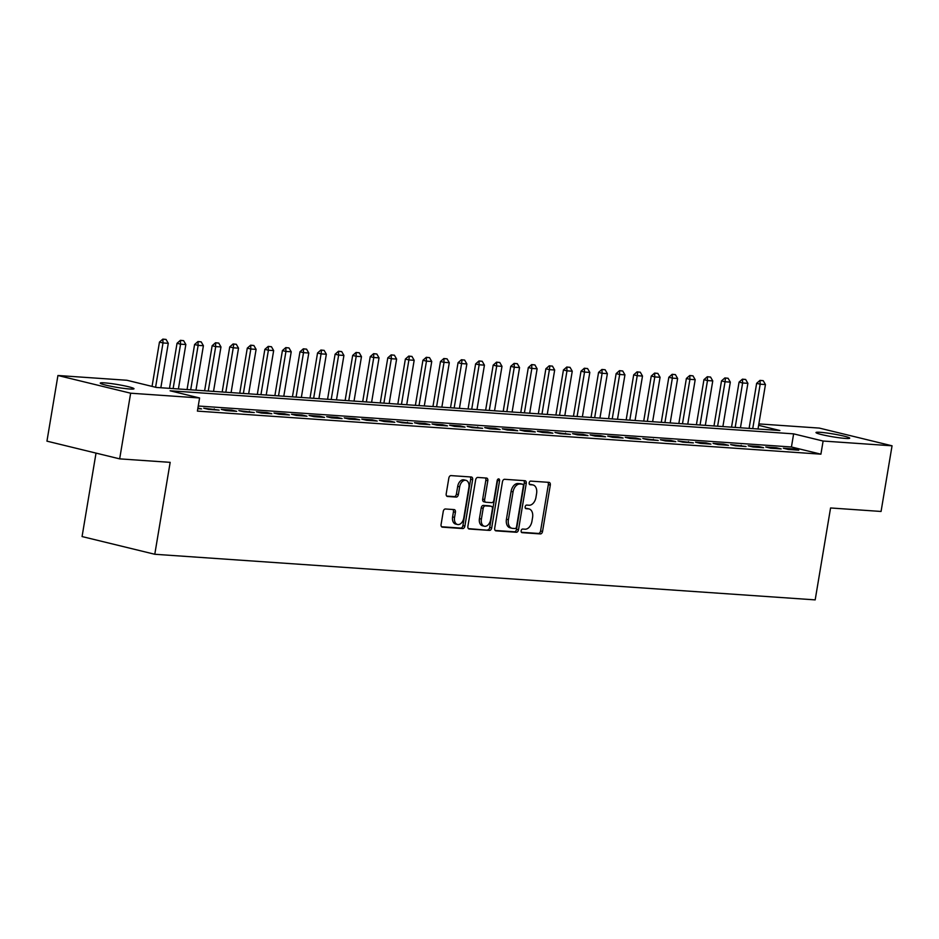<?xml version="1.0" encoding="UTF-8"?>
<svg xmlns="http://www.w3.org/2000/svg" width="939" height="939" viewBox="0 0 939 939"><rect width="100%" height="100%" fill="white"/><g stroke="black" fill="none" stroke-linecap="round" stroke-linejoin="round"><path stroke-width="1.41" d="M521.157 530.77A1.831 1.197 103.7 0 0 521.931 532.636A1.831 1.197 103.7 0 0 522.061 532.659L540.383 533.927A2.617 1.714 103.7 0 0 542.542 531.462L550.301 485.064A2.617 1.714 103.7 0 0 549.198 482.4A2.617 1.714 103.7 0 0 549.01 482.364L530.688 481.108A1.831 1.197 103.7 0 0 529.185 482.822A1.831 1.197 103.7 0 0 529.96 484.688A1.831 1.197 103.7 0 0 530.089 484.712L532.46 484.876A8.392 5.481 103.7 0 1 533.07 484.97A8.392 5.481 103.7 0 1 536.592 493.503L535.946 497.377A8.392 5.481 103.7 0 1 529.056 505.241L526.685 505.076A1.831 1.197 103.7 0 0 525.171 506.802A1.831 1.197 103.7 0 0 525.946 508.668A1.831 1.197 103.7 0 0 526.075 508.692L528.446 508.844A8.392 5.481 103.7 0 1 529.056 508.938A8.392 5.481 103.7 0 1 532.577 517.483L531.932 521.345A8.392 5.481 103.7 0 1 525.042 529.209L522.671 529.044A1.831 1.197 103.7 0 0 521.157 530.77M104.546 382.866A17.102 1.444 -170.5 0 1 123.255 385.589A17.102 1.444 -170.5 0 1 133.995 388.758A17.102 1.444 -170.5 0 1 129.711 388.992A17.102 1.444 -170.5 0 1 111.002 386.281A17.102 1.444 -170.5 0 1 100.262 383.112A17.102 1.444 -170.5 0 1 104.546 382.866M820.275 432.304A17.102 1.444 -170.5 0 1 838.985 435.027A17.102 1.444 -170.5 0 1 849.725 438.184A17.102 1.444 -170.5 0 1 845.44 438.431A17.102 1.444 -170.5 0 1 826.731 435.708A17.102 1.444 -170.5 0 1 815.991 432.55A17.102 1.444 -170.5 0 1 820.275 432.304M445.415 508.985A2.617 1.714 103.7 0 0 443.255 511.438L441.084 524.455A2.617 1.714 103.7 0 0 442.187 527.119A2.617 1.714 103.7 0 0 442.375 527.155L462.716 528.563A2.617 1.714 103.7 0 0 464.875 526.098L472.634 479.7A2.617 1.714 103.7 0 0 471.531 477.035A2.617 1.714 103.7 0 0 471.343 477L451.002 475.603A2.617 1.714 103.7 0 0 448.842 478.057L446.213 493.785A2.617 1.714 103.7 0 0 447.316 496.449A2.617 1.714 103.7 0 0 447.504 496.485L456.213 497.083A2.617 1.714 103.7 0 0 458.361 494.618L459.676 486.825A7.019 4.589 103.7 0 1 465.944 480.322A7.019 4.589 103.7 0 1 468.89 487.458L463.784 518.011A7.019 4.589 103.7 0 1 457.516 524.502A7.019 4.589 103.7 0 1 454.558 517.366L455.415 512.283A2.617 1.714 103.7 0 0 454.312 509.607A2.617 1.714 103.7 0 0 454.124 509.584L445.415 508.985M758.865 423.912L819.336 428.09L892.05 445.802L881.064 511.462L830.569 507.964L815.181 599.88L154.782 554.268L170.17 462.352L119.664 458.866L130.65 393.206L57.936 375.494L126.871 380.26L156.355 387.443L779.875 430.508L758.63 425.332M892.05 445.802L823.116 441.037L793.631 433.853L170.112 390.788L199.596 397.972L130.65 393.206M199.596 397.972L197.401 411.106L820.909 454.171L823.116 441.037M494.7 528.164A2.617 1.714 103.7 0 0 495.804 530.828A2.617 1.714 103.7 0 0 495.992 530.852L516.333 532.26A2.617 1.714 103.7 0 0 518.492 529.807L526.251 483.409A2.617 1.714 103.7 0 0 525.147 480.733A2.617 1.714 103.7 0 0 524.96 480.709L504.619 479.301A2.617 1.714 103.7 0 0 502.459 481.766L494.7 528.164M489.524 530.406L469.183 529.009A2.617 1.714 103.7 0 1 468.995 528.974A2.617 1.714 103.7 0 1 467.892 526.309L475.65 479.911A2.617 1.714 103.7 0 1 477.81 477.446L486.519 478.057A2.617 1.714 103.7 0 1 486.707 478.08A2.617 1.714 103.7 0 1 487.811 480.745L484.653 499.571A2.617 1.714 103.7 0 0 485.756 502.236A2.617 1.714 103.7 0 0 485.956 502.259L491.731 502.658A2.617 1.714 103.7 0 0 493.879 500.205L497.165 480.615A1.831 1.197 103.7 0 1 498.797 478.913A1.831 1.197 103.7 0 1 499.571 480.78L491.684 527.953A2.617 1.714 103.7 0 1 489.524 530.406L468.385 528.61M788.22 449.429L798.76 450.157L793.854 448.959L783.314 448.232L788.22 449.429M770.661 448.208L781.201 448.936L776.283 447.739L765.743 447.011L770.661 448.208M753.09 446.999L763.63 447.727L758.724 446.53L748.183 445.802L753.09 446.999M735.53 445.79L746.071 446.518L730.624 444.593L735.53 445.79M717.971 444.57L728.511 445.297L723.593 444.1L713.053 443.372L717.971 444.57M700.4 443.361L710.94 444.088L706.034 442.891L695.494 442.163L700.4 443.361M682.841 442.152L693.381 442.879L677.923 440.954L682.841 442.152M665.281 440.931L675.81 441.659L670.904 440.461L660.363 439.734L665.281 440.931M647.71 439.722L658.251 440.45L642.804 438.525L647.71 439.722M630.151 438.513L640.691 439.241L635.773 438.043L625.233 437.316L630.151 438.513M612.58 437.292L623.12 438.02L618.214 436.823L607.674 436.095L612.58 437.292M595.021 436.083L605.561 436.811L600.643 435.614L590.103 434.886L595.021 436.083M577.462 434.863L587.99 435.59L583.084 434.393L572.544 433.665L577.462 434.863M559.89 433.654L570.431 434.381L554.984 432.456L559.89 433.654M542.331 432.445L552.871 433.172L547.953 431.975L537.413 431.247L542.331 432.445M524.76 431.224L535.3 431.952L530.394 430.755L519.854 430.027L524.76 431.224M507.201 430.015L517.741 430.743L512.823 429.546L502.283 428.818L507.201 430.015M489.642 428.806L500.17 429.534L495.264 428.337L484.724 427.609L489.642 428.806M472.071 427.585L482.611 428.313L467.164 426.388L472.071 427.585M454.511 426.376L465.051 427.104L460.133 425.907L449.593 425.179L454.511 426.376M436.94 425.167L447.48 425.895L442.574 424.698L432.034 423.97L436.94 425.167M419.381 423.947L429.921 424.674L425.003 423.477L414.463 422.75L419.381 423.947M401.822 422.738L412.362 423.466L396.904 421.541L401.822 422.738M384.251 421.529L394.791 422.257L389.885 421.059L379.344 420.332L384.251 421.529M366.691 420.308L377.232 421.036L372.314 419.839L361.773 419.111L366.691 420.308M349.12 419.099L359.66 419.827L354.754 418.63L344.214 417.902L349.12 419.099M331.561 417.878L342.101 418.606L337.183 417.409L326.643 416.681L331.561 417.878M314.002 416.67L324.542 417.397L319.624 416.2L309.084 415.472L314.002 416.67M296.431 415.461L306.971 416.188L302.065 414.991L291.524 414.263L296.431 415.461M278.871 414.24L289.412 414.968L284.494 413.77L273.953 413.043L278.871 414.24M261.312 413.031L271.841 413.759L266.934 412.561L256.394 411.834L261.312 413.031M243.741 411.822L254.281 412.55L238.835 410.625L243.741 411.822M226.182 410.601L236.722 411.329L231.804 410.132L221.264 409.404L226.182 410.601M208.611 409.392L219.151 410.12L203.704 408.195L208.611 409.392M820.909 454.171L791.436 446.987L198.246 406.012M197.918 408.007L201.592 408.911L197.812 408.641M96.024 453.103L82.069 536.556L154.782 554.268M119.664 458.866L46.95 441.154L57.936 375.494M791.436 446.987L793.631 433.853M793.854 448.959L793.701 449.804M776.283 447.739L776.142 448.596M758.724 446.53L758.583 447.375M741.153 445.321L741.012 446.166M723.593 444.1L723.453 444.957M706.034 442.891L705.882 443.736M688.463 441.682L688.322 442.527M670.904 440.461L670.763 441.318M653.333 439.252L653.192 440.098M635.773 438.043L635.633 438.889M618.214 436.823L618.073 437.668M600.643 435.614L600.502 436.459M583.084 434.393L582.943 435.25M565.513 433.184L565.372 434.029M547.953 431.975L547.813 432.82M530.394 430.755L530.253 431.611M512.823 429.546L512.682 430.391M495.264 428.337L495.123 429.182M477.693 427.116L477.552 427.973M460.133 425.907L459.993 426.752M442.574 424.698L442.433 425.543M425.003 423.477L424.862 424.322M407.444 422.268L407.303 423.113M389.885 421.059L389.732 421.904M372.314 419.839L372.173 420.684M354.754 418.63L354.613 419.475M337.183 417.409L337.042 418.266M319.624 416.2L319.483 417.045M302.065 414.991L301.912 415.836M284.494 413.77L284.353 414.627M266.934 412.561L266.793 413.406M249.363 411.352L249.222 412.198M231.804 410.132L231.663 410.989M214.245 408.923L214.104 409.768M529.056 508.938L527.084 508.469A8.392 5.481 103.7 0 0 526.486 508.375L528.446 508.844M525.429 508.292L526.486 508.375M533.07 484.97L531.098 484.489A8.392 5.481 103.7 0 0 530.488 484.395L532.46 484.876M529.443 484.324L530.488 484.395M521.415 532.272L538.411 533.446A2.617 1.714 103.7 0 0 540.571 530.981L548.341 484.583A2.617 1.714 103.7 0 0 547.848 482.294M495.193 530.465L514.372 531.779A2.617 1.714 103.7 0 0 516.52 529.326L524.291 482.928A2.617 1.714 103.7 0 0 523.798 480.627M515.042 528.528A1.831 1.197 103.7 0 0 516.544 526.802L523.363 486.073A1.831 1.197 103.7 0 0 522.589 484.207A1.831 1.197 103.7 0 0 522.46 484.184L519.96 484.008A8.392 5.481 103.7 0 0 513.058 491.883L508.398 519.725A8.392 5.481 103.7 0 0 511.931 528.258A8.392 5.481 103.7 0 0 512.541 528.352L515.042 528.528M520.758 483.773A1.831 1.197 103.7 0 0 520.629 483.726A1.831 1.197 103.7 0 0 520.499 483.702L522.46 484.184M511.931 528.258L509.971 527.777A8.392 5.481 103.7 0 1 506.438 519.244L511.098 491.402A8.392 5.481 103.7 0 1 517.999 483.538L520.499 483.702M485.58 502.177L483.984 501.79A2.617 1.714 103.7 0 1 483.796 501.755A2.617 1.714 103.7 0 1 482.693 499.09L485.839 480.275A2.617 1.714 103.7 0 0 485.346 477.974M487.564 529.936A2.617 1.714 103.7 0 0 489.712 527.472L497.611 480.298A1.831 1.197 103.7 0 0 497.623 479.5M481.39 519.091A7.019 4.589 103.7 0 0 484.336 526.227A7.019 4.589 103.7 0 0 490.616 519.725L492.412 508.973A2.617 1.714 103.7 0 0 491.308 506.297A2.617 1.714 103.7 0 0 491.12 506.274L485.346 505.875A2.617 1.714 103.7 0 0 483.186 508.328L481.39 519.091L479.43 518.61A7.019 4.589 103.7 0 0 482.376 525.746L484.336 526.227M489.524 505.886A2.617 1.714 103.7 0 0 489.348 505.828A2.617 1.714 103.7 0 0 489.16 505.792L491.12 506.274M479.43 518.61L481.226 507.846A2.617 1.714 103.7 0 1 483.385 505.393L489.16 505.792M457.516 524.502L455.544 524.032A7.019 4.589 103.7 0 1 452.598 516.896L453.443 511.802A2.617 1.714 103.7 0 0 452.95 509.501M465.944 480.322L463.983 479.852A7.019 4.589 103.7 0 0 457.704 486.343L459.676 486.825M446.706 496.085L454.241 496.602A2.617 1.714 103.7 0 0 456.401 494.137L457.704 486.343M441.576 526.756L460.756 528.082A2.617 1.714 103.7 0 0 462.904 525.617L470.674 479.219A2.617 1.714 103.7 0 0 470.181 476.918M758.008 428.994L765.449 384.556L760.179 384.192L752.738 428.63M760.59 380.506L763.231 380.694L760.003 380.365L760.179 384.192L756.646 383.323L749.099 428.384M765.449 384.556L763.231 380.694M760.003 380.365L756.646 383.323M740.448 427.785L747.89 383.335L742.62 382.971L735.178 427.421M743.031 379.297L745.66 379.473L742.444 379.156L742.62 382.971L739.075 382.114L731.54 427.163M747.89 383.335L745.66 379.473M742.444 379.156L739.075 382.114M722.889 426.576L730.319 382.126L725.049 381.762L717.619 426.212M725.471 378.077L728.101 378.264L724.873 377.936L725.471 378.077L725.049 381.762L721.516 380.905L713.98 425.954M730.319 382.126L728.101 378.264M724.873 377.936L721.516 380.905M705.318 425.355L712.76 380.917L707.49 380.553L700.048 424.991M707.9 376.868L710.541 377.055L707.313 376.727L707.49 380.553L703.945 379.685L696.409 424.745M712.76 380.917L710.541 377.055M707.313 376.727L703.945 379.685M687.759 424.146L695.189 379.696L689.919 379.333L682.489 423.782M690.341 375.659L692.97 375.835L689.754 375.506L689.919 379.333L686.386 378.476L678.85 423.524M695.189 379.696L692.97 375.835M689.754 375.506L686.386 378.476M670.188 422.926L677.629 378.487L672.359 378.124L664.918 422.562M672.77 374.438L675.411 374.626L672.183 374.297L672.359 378.124L668.826 377.267L661.279 422.315M677.629 378.487L675.411 374.626M672.183 374.297L668.826 377.267M652.628 421.717L660.07 377.278L654.8 376.915L647.358 421.353M655.211 373.229L657.84 373.405L654.624 373.088L654.8 376.915L651.255 376.046L643.72 421.106M660.07 377.278L657.84 373.405M654.624 373.088L651.255 376.046M635.069 420.508L642.499 376.058L637.229 375.694L629.799 420.144M637.651 372.02L640.281 372.196L637.053 371.867L637.651 372.02L637.229 375.694L633.696 374.837L626.16 419.886M642.499 376.058L640.281 372.196M637.053 371.867L633.696 374.837M617.498 419.287L624.94 374.849L619.67 374.485L612.228 418.923M620.08 370.799L622.721 370.987L619.494 370.659L619.67 374.485L616.137 373.628L608.589 418.677M624.94 374.849L622.721 370.987M619.494 370.659L616.137 373.628M599.939 418.078L607.369 373.64L602.11 373.276L594.669 417.714M602.521 369.59L605.15 369.766L601.934 369.45L602.11 373.276L598.566 372.407L591.03 417.468M607.369 373.64L605.15 369.766M601.934 369.45L598.566 372.407M582.368 416.869L589.809 372.419L584.539 372.055L577.098 416.505M584.95 368.381L587.591 368.558L584.363 368.229L584.539 372.055L581.006 371.198L573.459 416.247M589.809 372.419L587.591 368.558M584.363 368.229L581.006 371.198M564.808 415.648L572.25 371.21L566.98 370.846L559.538 415.284M567.391 367.161L570.032 367.349L566.804 367.02L566.98 370.846L563.435 369.978L555.9 415.038M572.25 371.21L570.032 367.349M566.804 367.02L563.435 369.978M547.249 414.439L554.679 370.001L549.409 369.637L541.979 414.076M549.831 365.952L552.461 366.128L549.233 365.811L549.831 365.952L549.409 369.637L545.876 368.769L538.34 413.829M554.679 370.001L552.461 366.128M549.233 365.811L545.876 368.769M529.678 413.23L537.12 368.781L531.85 368.417L524.408 412.867M532.26 364.731L534.901 364.919L531.674 364.59L531.85 368.417L528.317 367.56L520.769 412.608M537.12 368.781L534.901 364.919M531.674 364.59L528.317 367.56M512.119 412.01L519.549 367.572L514.29 367.208L506.849 411.646M514.701 363.522L517.33 363.71L514.114 363.381L514.29 367.208L510.746 366.339L503.21 411.399M519.549 367.572L517.33 363.71M514.114 363.381L510.746 366.339M494.548 410.801L501.989 366.351L496.719 365.987L489.289 410.437M497.13 362.313L499.771 362.489L496.543 362.161L496.719 365.987L493.186 365.13L485.639 410.179M501.989 366.351L499.771 362.489M496.543 362.161L493.186 365.13M476.989 409.58L484.43 365.142L479.16 364.778L471.718 409.216M479.571 361.092L482.212 361.28L478.984 360.952L479.16 364.778L475.615 363.921L468.08 408.97M484.43 365.142L482.212 361.28M478.984 360.952L475.615 363.921M459.429 408.371L466.859 363.933L461.589 363.569L454.159 408.007M462.011 359.883L464.641 360.071L461.413 359.743L462.011 359.883L461.589 363.569L458.056 362.7L450.52 407.761M466.859 363.933L464.641 360.071M461.413 359.743L458.056 362.7M441.858 407.162L449.3 362.712L444.03 362.348L436.588 406.798M444.44 358.675L447.081 358.851L443.854 358.522L444.03 362.348L440.497 361.492L432.949 406.54M449.3 362.712L447.081 358.851M443.854 358.522L440.497 361.492M424.299 405.941L431.74 361.503L426.47 361.139L419.029 405.578M426.881 357.454L429.51 357.642L426.294 357.313L426.47 361.139L422.926 360.283L415.39 405.331M431.74 361.503L429.51 357.642M426.294 357.313L422.926 360.283M406.728 404.732L414.169 360.294L408.899 359.93L401.469 404.369M409.322 356.245L411.951 356.421L408.723 356.104L409.322 356.245L408.899 359.93L405.366 359.062L397.819 404.122M414.169 360.294L411.951 356.421M408.723 356.104L405.366 359.062M389.169 403.524L396.61 359.074L391.34 358.71L383.898 403.16M391.751 355.036L394.392 355.212L391.164 354.883L391.34 358.71L387.795 357.853L380.26 402.901M396.61 359.074L394.392 355.212M391.164 354.883L387.795 357.853M371.609 402.303L379.039 357.865L373.769 357.501L366.339 401.939M374.192 353.815L376.821 354.003L373.605 353.674L373.769 357.501L370.236 356.632L362.7 401.692M379.039 357.865L376.821 354.003M373.605 353.674L370.236 356.632M354.038 401.094L361.48 356.656L356.21 356.292L348.768 400.73M356.62 352.606L359.261 352.782L356.034 352.465L356.21 356.292L352.677 355.423L345.129 400.483M361.48 356.656L359.261 352.782M356.034 352.465L352.677 355.423M336.479 399.885L343.92 355.435L338.65 355.071L331.209 399.521M339.061 351.397L341.69 351.573L338.474 351.245L338.65 355.071L335.106 354.214L327.57 399.263M343.92 355.435L341.69 351.573M338.474 351.245L335.106 354.214M318.92 398.664L326.349 354.226L321.079 353.862L313.649 398.3M321.502 350.177L324.131 350.364L320.903 350.036L321.502 350.177L321.079 353.862L317.546 352.994L310.011 398.054M326.349 354.226L324.131 350.364M320.903 350.036L317.546 352.994M301.349 397.455L308.79 353.005L303.52 352.641L296.078 397.091M303.931 348.968L306.572 349.144L303.344 348.827L303.52 352.641L299.975 351.785L292.44 396.833M308.79 353.005L306.572 349.144M303.344 348.827L299.975 351.785M283.789 396.246L291.219 351.796L285.949 351.432L278.519 395.882M286.372 347.747L289.001 347.935L285.785 347.606L285.949 351.432L282.416 350.576L274.881 395.624M291.219 351.796L289.001 347.935M285.785 347.606L282.416 350.576M266.218 395.026L273.66 350.587L268.39 350.224L260.948 394.662M268.8 346.538L271.441 346.726L268.214 346.397L268.39 350.224L264.857 349.355L257.309 394.415M273.66 350.587L271.441 346.726M268.214 346.397L264.857 349.355M248.659 393.817L256.101 349.367L250.83 349.003L243.389 393.453M251.241 345.329L253.87 345.505L250.654 345.176L250.83 349.003L247.286 348.146L239.75 393.195M256.101 349.367L253.87 345.505M250.654 345.176L247.286 348.146M231.1 392.596L238.529 348.158L233.259 347.794L225.83 392.232M233.682 344.108L236.311 344.296L233.083 343.967L233.682 344.108L233.259 347.794L229.726 346.937L222.191 391.986M238.529 348.158L236.311 344.296M233.083 343.967L229.726 346.937M213.529 391.387L220.97 346.949L215.7 346.585L208.258 391.023M216.111 342.899L218.752 343.075L215.524 342.758L215.7 346.585L212.155 345.716L204.62 390.777M220.97 346.949L218.752 343.075M215.524 342.758L212.155 345.716M195.969 390.178L203.399 345.728L198.141 345.364L190.699 389.814M198.552 341.69L201.181 341.866L197.965 341.538L198.141 345.364L194.596 344.507L187.061 389.556M203.399 345.728L201.181 341.866M197.965 341.538L194.596 344.507M178.398 388.957L185.84 344.519L180.57 344.155L173.128 388.593M180.981 340.47L183.621 340.657L180.394 340.329L180.57 344.155L177.037 343.298L169.49 388.347M185.84 344.519L183.621 340.657M180.394 340.329L177.037 343.298M160.839 387.748L168.281 343.31L163.01 342.946L155.592 387.255M163.421 339.261L166.062 339.437L162.834 339.12L163.01 342.946L159.466 342.078L152.059 386.387M168.281 343.31L166.062 339.437M162.834 339.12L159.466 342.078M548.341 484.583L550.301 485.064M540.571 530.981L542.542 531.462M538.411 533.446L540.383 533.927M524.291 482.928L526.251 483.409M516.52 529.326L518.492 529.807M514.372 531.779L516.333 532.26M517.999 483.538L519.96 484.008M511.098 491.402L513.058 491.883M506.438 519.244L508.398 519.725M485.839 480.275L487.811 480.745M482.693 499.09L484.653 499.571M497.611 480.298L499.571 480.78M489.712 527.472L491.684 527.953M483.385 505.393L485.346 505.875M481.226 507.846L483.186 508.328M453.443 511.802L455.415 512.283M452.598 516.896L454.558 517.366M456.401 494.137L458.361 494.618M454.241 496.602L456.213 497.083M470.674 479.219L472.634 479.7M462.904 525.617L464.875 526.098M460.756 528.082L462.716 528.563M520.629 483.726L522.589 484.207M483.796 501.755L485.756 502.236M489.348 505.828L491.308 506.297"/></g></svg>
